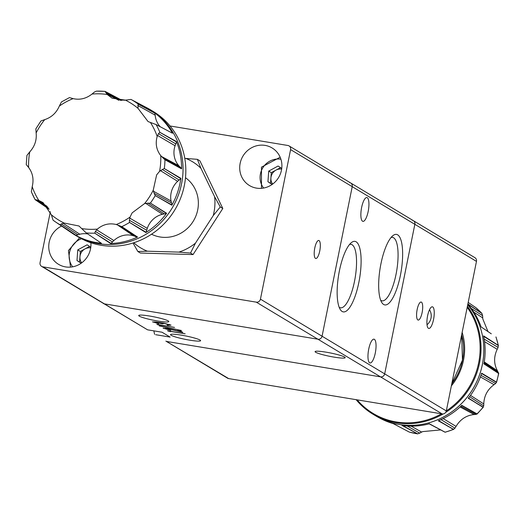 <?xml version="1.0" encoding="UTF-8"?>
<svg xmlns="http://www.w3.org/2000/svg" width="525" height="525" viewBox="0 0 525 525"><rect width="100%" height="100%" fill="white"/><g stroke="black" fill="none" stroke-linecap="round" stroke-linejoin="round"><path stroke-width="0.79" d="M90.7 247.885A9.358 8.873 -59 0 0 85.03 248.896L80.345 251.429L77.766 249.874L87.13 244.808L90.799 247.19M77.766 249.874L76.985 260.531L81.158 263.248M80.345 251.429L79.957 256.758A9.358 8.873 -59 0 1 85.03 248.896L89.611 246.415M81.703 262.854A9.358 8.873 -59 0 1 79.957 256.758L79.57 262.08L81.257 263.183M79.57 262.08L76.985 260.531M281.656 169.102A9.358 8.873 -59 0 0 275.986 170.113L271.3 172.646L268.721 171.091L278.086 166.025L281.754 168.407M268.721 171.091L267.94 181.748L272.114 184.465M271.3 172.646L270.913 177.975A9.358 8.873 -59 0 1 275.986 170.113L280.567 167.632M272.659 184.072A9.358 8.873 -59 0 1 270.913 177.975L270.519 183.297L272.206 184.4M270.519 183.297L267.94 181.748M422.126 312.539A9.135 2.717 99.4 0 0 421.135 302.033A9.135 2.717 99.4 0 0 417.158 309.553A9.135 2.717 99.4 0 0 418.149 320.066A9.135 2.717 99.4 0 0 422.126 312.539M433.558 319.417A10.966 3.255 99.4 0 0 432.37 306.803A10.966 3.255 99.4 0 0 427.593 315.827A10.966 3.255 99.4 0 0 428.787 328.44A10.966 3.255 99.4 0 0 433.558 319.417M471.227 308.424L482.619 315.689L482.803 318.944L487.955 331.537M467.421 306.252A73.106 69.326 121 0 1 478.413 328.827A73.106 69.326 121 0 1 445.659 412.414M443.166 413.93A73.106 69.326 121 0 1 373.019 414.232A73.106 69.326 121 0 1 356.127 399.676M467.197 307.342A72.371 68.631 121 0 1 477.533 328.932A72.371 68.631 121 0 1 446.316 410.898A3.655 3.465 121 0 1 442.155 413.917L228.657 378.584A3.655 3.465 121 0 1 227.496 378.158L165.867 341.099A3.655 3.465 -59 0 0 167.035 341.526A3.655 3.465 121 0 1 165.867 341.099L228.657 378.584M444.262 431.767L429.398 423.793A73.014 69.241 121 0 1 402.038 425.453L417.592 433.84A72.01 68.289 121 0 1 409.283 432.075L393.081 423.55A73.014 69.241 121 0 1 380.382 418.445L378.958 417.69A73.106 69.326 121 0 1 377.37 416.824A73.106 69.326 121 0 1 377.363 416.817L377.357 416.817A73.106 69.326 121 0 1 375.795 415.905L373.019 414.232M460.819 406.317L475.945 414.409L477.087 413.923L461.823 405.366A73.014 69.241 121 0 1 438.296 420.801L453.698 429.371L445.187 432.233L429.102 423.695M480.972 375.309L495.646 383.519L496.545 382.148L481.668 373.196A73.014 69.241 121 0 1 468.28 398.278L483.322 407.177L477.041 414.074L461.501 405.438M484.194 339.091L498.087 347.386L498.33 345.378L483.61 335.908A73.014 69.241 121 0 1 483.945 363.91L498.75 373.406L496.532 382.417L481.412 373.426M467.821 304.264A73.014 69.241 121 0 1 481.103 326.918L491.302 333.821M482.619 315.689L481.871 313.399L467.873 303.995M468.188 302.426L475.735 307.565A72.01 68.289 121 0 1 481.871 313.399L467.827 304.238M475.945 414.409L473.156 414.638C466.167 415.649 460.648 419.272 456.612 425.493L454.972 428.17L453.449 429.424L438.677 420.643M495.646 383.519L493.231 385.298C487.489 389.799 484.352 395.679 483.82 402.931L483.709 405.884L483.085 407.321L468.326 397.95M440.672 429.916L422.671 431.602L417.729 433.88L409.342 432.095M417.592 433.84L402.747 425.552M496.013 337.011L498.396 345.568L483.499 336.23M498.087 347.386L496.762 350.273C493.835 357.072 493.913 363.641 497.004 369.961L498.658 373.492L483.827 363.602M441.532 413.812A72.371 68.631 121 0 1 357.118 399.84M481.609 373.373L491.321 378.984M468.392 398.134L478.419 404.48M484.142 362.762L498.369 372.363M484.273 361.955L497.47 370.827M483.663 336.158L493.159 342.031M483.971 363.792L494.025 370.479M467.847 304.126L476.746 309.953M429.352 423.806L439.642 429.253M402.465 425.512L412.742 431.228M461.731 405.451L471.732 410.911M438.526 420.709L448.665 426.713M476.47 261.378L414.842 224.319A3.655 3.465 121 0 0 413.28 220.618L474.908 257.67A3.655 3.465 121 0 1 476.47 261.378L446.316 410.924L384.687 373.872A3.655 3.465 121 0 1 380.527 376.858L167.035 341.526L380.527 376.858A3.655 3.465 -59 0 0 384.687 373.872L414.842 224.319A3.655 3.465 -59 0 0 412.118 220.192M61.589 226.052A21.932 20.797 -59 0 0 49.192 242.123A21.932 20.797 -59 0 0 58.551 264.338A21.932 20.797 -59 0 0 90.51 248.962A21.932 20.797 -59 0 0 90.884 242.747M319.751 250.983A9.135 2.717 -80.6 0 1 315.774 258.503A9.135 2.717 -80.6 0 1 314.783 247.99A9.135 2.717 -80.6 0 1 318.76 240.47A9.135 2.717 -80.6 0 1 319.751 250.983M240.148 163.341A21.932 20.797 -59 0 0 249.506 185.555A21.932 20.797 -59 0 0 281.466 170.179A21.932 20.797 -59 0 0 272.108 147.965A21.932 20.797 -59 0 0 240.148 163.341M129.38 220.231L129.518 222.449L145.878 232.549A73.014 69.241 -59 0 0 166.622 213.275L166.32 213.406A8.676 8.229 -59 0 1 164.332 213.924A19.983 18.953 -59 0 0 162.435 214.279A20.718 19.648 -59 0 0 149.638 223.46A20.718 19.648 -59 0 0 147.276 228.362A19.983 18.953 -59 0 0 146.737 230.272L129.38 220.231L130.049 217.081L132.116 212.881L144.638 203.529L150.386 203.07A72.01 68.289 -59 0 0 155.216 195.589L171.832 205.209A73.014 69.241 -59 0 0 180.876 178.323L164.22 168.518L159.6 171.294A68.696 65.146 -59 0 0 160.748 155.643C156.391 149.933 155.203 143.542 157.178 136.461L158.511 133.652L159.843 132.313A72.01 68.289 -59 0 0 156.128 124.582L172.482 133.225A73.014 69.241 -59 0 0 154.632 112.836L138.108 104.055L138.009 108.347A68.696 65.146 -59 0 0 131.946 103.858A68.696 65.146 -59 0 0 125.39 100.137L112.107 98.182L107.231 94.5L105.039 91.37L96.574 91.153A72.01 68.289 -59 0 1 105.013 91.396M180.876 178.323L180.672 178.592A8.676 8.229 -59 0 1 179.156 180.049A19.983 18.953 -59 0 0 177.647 181.322A20.718 19.648 -59 0 0 174.149 185.482A20.718 19.648 -59 0 0 171.032 200.963A19.983 18.953 -59 0 0 171.485 202.847L154.147 193.344L153.241 190.194L156.627 174.904L159.6 171.294M87.741 233.953A20.718 19.648 -59 0 0 79.8 234.242A19.983 18.953 -59 0 0 77.936 234.793L61.281 223.965L63.997 223.007L78.999 225.999L86.205 232.91A72.01 68.289 -59 0 0 94.749 233.159L110.663 243.548A73.014 69.241 -59 0 0 137.55 237.051L121.695 226.57L116.287 224.523A68.696 65.146 -59 0 0 130.049 217.081M137.55 237.051L137.235 237.011A8.676 8.229 -59 0 1 135.306 236.453A19.983 18.953 -59 0 0 133.534 235.797A20.718 19.648 -59 0 0 113.886 240.542A19.983 18.953 -59 0 0 112.494 241.959L95.393 231.44L97.381 229.09C102.992 224.398 109.292 222.876 116.287 224.523M156.128 124.582L148.076 121.577L138.009 108.347M53.15 220.238L53.15 220.238A72.01 68.289 -59 0 0 55.552 221.95L71.978 233.1A73.106 69.326 -59 0 0 73.054 233.815A73.106 69.326 -59 0 0 73.487 234.098A73.106 69.326 -59 0 0 73.493 234.104A73.106 69.326 -59 0 0 75.036 235.056L77.411 236.486A73.106 69.326 121 0 0 84.61 240.227L85.004 240.47A73.106 69.326 -59 0 0 176.413 207.152A73.106 69.326 -59 0 0 155.124 112.658A73.106 69.326 -59 0 0 153.156 111.425L150.38 109.751A73.106 69.326 -59 0 0 148.811 108.846A73.106 69.326 -59 0 0 147.217 107.966L145.786 107.212A73.014 69.241 -59 0 0 144.526 106.562M48.425 208.058L36.186 199.815L35.136 199.677L49.153 209.232M105.282 91.488L121.4 100.032M125.39 100.137L130.974 99.422L147 107.874A73.014 69.241 -59 0 0 145.786 107.212M124.582 100.268A73.014 69.241 -59 0 0 121.17 99.848M184.787 158.366L197.374 159.331L199.907 160.847L222.803 208.471L193.049 254.573L140.398 253.043L137.865 251.521L147.407 251.199A50.269 47.67 121 0 1 139.315 247.026A50.269 47.67 121 0 1 133.757 242.767M197.374 159.331L200.931 168.276L214.62 196.744L220.27 206.948L222.803 208.471M220.27 206.948L213.242 215.591L195.457 243.147L190.516 253.05L193.049 254.573M190.516 253.05L178.881 252.112L147.407 251.199M137.865 251.521L133.389 243.672M214.62 196.744A50.269 47.67 121 0 1 213.242 215.591M185.738 158.393A50.269 47.67 121 0 1 200.931 168.276M195.457 243.147A50.269 47.67 121 0 1 178.881 252.112M151.535 234.209A33.042 31.336 -59 0 0 193.43 220.94A33.042 31.336 -59 0 0 185.496 177.719M176.485 141.56L176.433 141.888A8.676 8.229 -59 0 1 175.796 143.896A19.983 18.953 -59 0 0 175.074 145.747A20.718 19.648 -59 0 0 178.789 165.69A19.983 18.953 -59 0 0 180.108 167.042L163.039 157.986L164.955 159.764L181.571 168.853A73.014 69.241 -59 0 0 176.485 141.56L159.843 132.313M166.622 213.275L150.386 203.07M61.281 223.965L60.231 224.844L75.62 235.259A73.014 69.241 -59 0 0 101.443 243.278L86.205 232.91M59.332 106.07L61.458 101.929L69.477 97.591L73.093 98.621A68.696 65.146 -59 0 0 59.332 106.07C56.405 112.836 51.542 117.351 44.75 119.615L40.93 120.98L35.851 128.848L36.14 132.95C36.855 140.09 34.742 146.39 29.781 151.85L26.919 155.42L26.25 164.568L28.639 167.501C32.78 173.086 33.968 179.478 32.209 186.69L31.342 191.796L35.123 199.664L49.107 209.153M35.155 199.651A72.01 68.289 -59 0 1 31.48 191.999L31.415 191.933M36.186 199.815L38.83 200.465L43.063 202.617L51.378 214.797L53.064 220.165M95.393 231.44L94.749 233.159M154.147 193.344L155.216 195.589M163.039 157.986L160.748 155.643M107.231 94.5A68.696 65.146 -59 0 0 92 94.06L94.48 92L96.456 91.12M92 94.06C86.185 98.621 79.879 100.144 73.093 98.621M120.743 100.472L105.551 92.334M121.885 100.485A8.676 8.229 -59 0 0 121.426 100.052M118.853 100.314L106.582 93.772M121.321 99.967L110.132 94.041M154.632 112.836L154.744 113.144A8.676 8.229 -59 0 1 155.164 115.152A20.711 19.642 -59 0 0 160.151 126.709M154.704 113.019L143.318 106.811M181.571 168.853L181.407 168.584A8.682 8.229 -59 0 0 180.108 167.042M181.473 168.696L170.737 162.927M176.459 141.763L165.04 135.201M171.832 205.209L171.826 204.875A8.682 8.229 -59 0 0 171.485 202.847M171.832 205.019L160.998 198.929M180.751 178.487L169.477 171.603M145.878 232.549L146.035 232.247A8.682 8.229 -59 0 0 146.737 230.272M145.97 232.378L135.214 225.96M166.445 213.36L155.446 206.253M110.663 243.548L110.932 243.364A8.682 8.229 -59 0 0 112.494 241.959M110.821 243.442L100.301 236.782M137.36 237.031L126.709 229.878M75.62 235.259L75.935 235.233A8.682 8.229 -59 0 0 77.936 234.793M75.803 235.246L65.586 228.467M49.133 209.193L40.399 203.273M50.347 211.667L40.064 262.684A3.655 3.465 -59 0 0 42.788 266.818L256.279 302.151A3.655 3.465 -59 0 0 260.439 299.158L290.594 149.612A3.655 3.465 -59 0 0 287.871 145.477L170.048 125.98M260.439 299.158L322.068 336.217L352.223 186.664L322.068 336.217A3.655 3.465 121 0 1 317.907 339.209A3.655 3.465 -59 0 0 322.068 336.217L384.687 373.872L414.842 224.319L352.223 186.664A3.655 3.465 -59 0 0 350.661 182.963A3.655 3.465 121 0 1 352.223 186.664L290.594 149.612M42.788 266.818L104.416 303.87A3.655 3.465 121 0 1 103.248 303.443A3.655 3.465 -59 0 0 104.416 303.87L317.907 339.209L256.279 302.151M380.684 300.248A32.163 9.555 99.4 0 0 380.966 300.438A32.163 9.555 99.4 0 0 382.036 300.838A32.163 9.555 99.4 0 0 396.388 272.521A32.163 9.555 99.4 0 0 393.606 237.773A32.163 9.555 99.4 0 0 392.536 237.372A32.163 9.555 99.4 0 0 391.066 237.497M397.674 234.846A35.739 10.618 99.4 0 0 392.943 235.613A35.739 10.618 99.4 0 0 380.179 267.927A35.739 10.618 99.4 0 0 381.852 302.636A35.739 10.618 99.4 0 0 383.637 304.48A35.739 10.618 99.4 0 0 400.372 275.507A35.739 10.618 99.4 0 0 397.674 234.846M339.157 307.217A32.163 9.555 99.4 0 0 339.445 307.407A32.163 9.555 99.4 0 0 340.508 307.808A32.163 9.555 99.4 0 0 354.861 279.49A32.163 9.555 99.4 0 0 352.078 244.742A32.163 9.555 99.4 0 0 351.015 244.342A32.163 9.555 99.4 0 0 349.545 244.466M356.147 241.815A35.739 10.618 99.4 0 0 351.415 242.583A35.739 10.618 99.4 0 0 338.658 274.897A35.739 10.618 99.4 0 0 340.325 309.606A35.739 10.618 99.4 0 0 342.11 311.45A35.739 10.618 99.4 0 0 358.844 282.476A35.739 10.618 99.4 0 0 356.147 241.815M149.586 316.024A15.35 1.713 11.4 0 1 168.807 321.569A15.35 1.713 11.4 0 1 157.933 321.051A15.35 1.713 11.4 0 1 138.712 315.505A15.35 1.713 11.4 0 1 149.586 316.024M362.532 221.209A12.062 3.583 -80.6 0 1 361.489 208.182A12.062 3.583 -80.6 0 1 366.87 197.558A12.062 3.583 -80.6 0 1 367.27 197.708A12.062 3.583 -80.6 0 1 368.314 210.742A12.062 3.583 -80.6 0 1 362.933 221.36A12.062 3.583 -80.6 0 1 362.532 221.209M181.387 335.153A15.35 1.713 11.4 0 1 200.616 340.699A15.35 1.713 11.4 0 1 189.742 340.174A15.35 1.713 11.4 0 1 170.513 334.628A15.35 1.713 11.4 0 1 181.387 335.153M369.639 362.827A12.062 3.583 -80.6 0 1 368.596 349.794A12.062 3.583 -80.6 0 1 373.977 339.176A12.062 3.583 -80.6 0 1 374.377 339.327A12.062 3.583 -80.6 0 1 375.421 352.354A12.062 3.583 -80.6 0 1 370.04 362.972A12.062 3.583 -80.6 0 1 369.639 362.827M325.953 352.144A15.35 1.713 11.4 0 1 345.174 357.689A15.35 1.713 11.4 0 1 334.3 357.164A15.35 1.713 11.4 0 1 315.079 351.625A15.35 1.713 11.4 0 1 325.953 352.144M442.155 413.917L317.907 339.209L104.416 303.87L147.571 329.825L162.035 332.22L170.146 337.096L155.682 334.701M154.009 330.888A23.028 6.838 -80.6 0 1 153.897 331.137L154.593 334.32M159.823 325.316L156.85 324.299L174.51 327.416L159.062 324.857L159.823 325.316M163.465 328.033L163.387 328.42L167.002 328.368L180.029 331.498L177.713 330.113L179.478 330.402L182.857 332.43L167.587 328.657L165.178 328.729L170.75 330.343L163.137 328.158M165.093 328.099L165.178 328.729M170.468 331.715L167.488 330.697L185.148 333.815L169.7 331.255L170.468 331.715M159.232 325.927L181.401 330.501L159.272 325.743M152.965 321.72L152.887 322.107L155.912 321.976L163.728 323.157L170.999 325.113L167.58 325.27L167.134 325.001L169.129 325.159L169.227 324.817L164.318 323.452L162.205 323.767L156.352 322.245L154.645 322.396L158.78 323.728L152.657 321.864M169.129 325.159L169.306 324.437M161.903 322.901L162.205 323.767M154.534 321.786L154.645 322.396M289.039 145.911L350.661 182.963A3.655 3.465 -59 0 0 349.499 182.536M147.571 329.825L41.626 266.392M168.486 330.862L168.407 331.249M180.167 330.816L180.029 331.498M157.841 324.463L157.769 324.85M160.571 322.822L160.44 323.472M81.513 238.757A17.909 16.984 -59 0 0 72.653 266.825M280.921 159.246A17.909 16.984 -59 0 0 262.749 167.928A17.909 16.984 -59 0 0 263.609 188.042M467.716 304.776A73.106 69.326 121 0 1 481.202 330.501A73.106 69.326 121 0 1 456.947 407.82A73.106 69.326 121 0 1 378.958 417.69M467.716 304.782A73.106 69.326 121 0 1 481.189 330.494A73.106 69.326 121 0 1 456.212 408.424A73.106 69.326 121 0 1 377.357 416.817M462.151 332.377A56.267 53.36 121 0 1 462.61 333.946A56.267 53.36 121 0 1 451.369 385.862M495.928 336.958A72.01 68.289 121 0 1 497.214 341.086A72.01 68.289 121 0 1 498.251 345.292M453.364 429.398A72.01 68.289 121 0 1 445.108 432.167M483.013 407.295A72.01 68.289 121 0 1 477.028 413.864M498.592 373.459A72.01 68.289 121 0 1 496.473 382.069M461.206 337.057A41.396 39.257 121 0 1 462.669 339.189M461.678 334.733A54.803 51.968 121 0 1 451.776 383.841M470.492 395.384L483.781 403.955M480.382 376.937L494.064 384.687M469.547 396.657L483.709 405.884M468.451 398.062L482.849 407.197M483.978 363.727L498.448 373.367M484.562 341.65L497.208 349.309M473.839 312.152L482.738 317.887M402.688 425.545L417.441 433.762M407.203 425.985L419.869 433.25M411.127 426.123L421.752 432.141M438.644 420.656L453.213 429.312M460.103 406.98L474.141 414.54M441.026 419.613L454.972 428.17M443.172 418.589L456.061 426.398M147.276 228.362L129.727 218.092M171.032 200.963L153.444 191.238M51.378 214.797A68.696 65.146 -59 0 0 57.435 219.286A68.696 65.146 -59 0 0 63.997 223.007M82.156 228.644A68.696 65.146 -59 0 0 97.381 229.09M144.638 203.529A68.696 65.146 -59 0 0 153.241 190.194M157.178 136.461A68.696 65.146 -59 0 0 150.55 122.679M73.493 234.104L73.487 234.098A73.106 69.326 -59 0 0 170.96 209.974A73.106 69.326 -59 0 0 152.335 110.978A73.106 69.326 -59 0 0 148.805 108.839A73.106 69.326 -59 0 0 148.811 108.839L148.811 108.846M75.036 235.056A73.106 69.326 -59 0 0 171.478 209.173A73.106 69.326 -59 0 0 152.348 110.985A73.106 69.326 -59 0 0 150.38 109.751M138.18 104.081A72.01 68.289 -59 0 0 134.715 101.66A72.01 68.289 -59 0 0 131.099 99.474M53.137 220.224L55.552 221.95A72.01 68.289 -59 0 0 56.615 222.652A72.01 68.289 -59 0 0 60.231 224.844M164.312 168.551A72.01 68.289 -59 0 0 164.955 159.764M121.793 226.629A72.01 68.289 -59 0 0 129.518 222.449M44.75 119.615A68.696 65.146 -59 0 0 36.14 132.95M29.781 151.85A68.696 65.146 -59 0 0 28.639 167.501M32.209 186.69A68.696 65.146 -59 0 0 38.83 200.465M155.164 115.152L137.78 105.446M154.744 113.144L138.108 104.055M154.737 113.118L138.344 104.167M176.433 141.888L159.757 132.287M176.439 141.862L160.007 132.405M175.796 143.896L158.511 133.652M175.074 145.747L157.526 135.47M178.789 165.69L161.431 156.437M181.407 168.584L164.863 159.705M180.672 178.592L164.22 168.518M180.692 178.566L164.476 168.643M179.156 180.049L162.205 169.378M177.647 181.322L160.394 170.586M171.826 204.875L155.118 195.503M166.32 213.406L150.288 203.024M166.346 213.393L150.544 203.168M164.332 213.924L147.879 203.05M162.435 214.279L145.668 203.287M146.035 232.247L129.445 222.377M137.235 237.011L121.695 226.57M137.261 237.018L121.951 226.728M135.306 236.453L119.359 225.652M133.534 235.797L117.292 224.818M113.886 240.542L96.633 229.806M110.932 243.364L94.69 233.093M79.8 234.242L63.02 223.243M75.935 235.233L60.172 224.792M47.27 206.489L37.912 200.163M427.022 324.739A11.517 11.517 0 0 0 429.502 309.737M79.616 237.753L68.447 250.543L70.521 267.107M280.173 157.231L261.47 167.153L261.476 188.324M475.762 307.584L481.943 313.458M461.665 334.799L462.459 360.176L451.808 383.69M444.727 432.055L429.194 423.846M413.28 220.618L350.661 182.963M169.45 325.047L169.562 324.516"/></g></svg>
